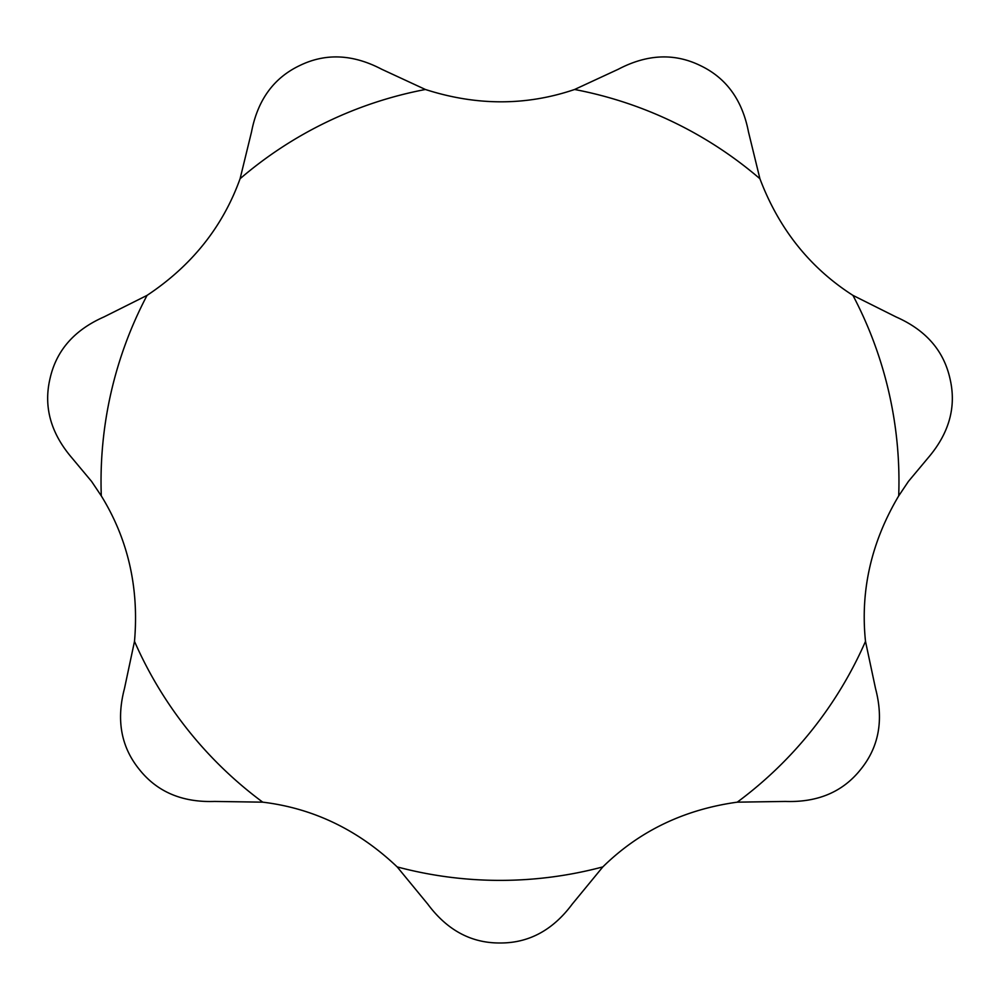 <?xml version="1.0" encoding="UTF-8"?>
<svg xmlns="http://www.w3.org/2000/svg" width="1000" height="1000" viewBox="0 0 1000 1000"><rect width="100%" height="100%" fill="white"/><g stroke="black" fill="none" stroke-linecap="round" stroke-linejoin="round"><path stroke-width="1.5" d="M908.425 481.413L928.188 457.762C949.287 433.062 956.562 406.712 950 378.7C943.75 350.625 925.775 330.037 896.05 316.938L852.938 295.375C809.95 267.838 778.938 228.962 759.912 178.725L748.475 131.9C742.325 100 726.25 77.888 700.275 65.55C674.412 52.925 647.113 54.15 618.337 69.225L574.6 89.488C526.275 105.925 476.538 105.925 425.4 89.488L381.662 69.225C352.887 54.15 325.588 52.925 299.725 65.55C273.75 77.888 257.675 100 251.525 131.9L240.087 178.725C222.812 226.762 191.8 265.65 147.062 295.375L103.95 316.938C74.225 330.037 56.25 350.625 50 378.7C43.438 406.712 50.712 433.062 71.812 457.762L91.575 481.413L101.3 495.9C128.088 539.362 139.15 587.85 134.5 641.363L124.475 688.512C116.188 719.912 121.062 746.812 139.125 769.2C156.938 791.787 182.075 802.537 214.537 801.438L262.738 802.163C313.412 808.312 358.225 829.9 397.163 866.9L427.775 904.125C447.163 930.2 471.238 943.15 500 942.987C528.763 943.15 552.837 930.2 572.225 904.125L602.837 866.9C639.25 831.112 684.062 809.538 737.262 802.163L785.462 801.438C817.925 802.537 843.062 791.787 860.875 769.2C878.938 746.812 883.812 719.912 875.525 688.512L865.5 641.363C860.225 590.575 871.287 542.087 898.7 495.9L908.425 481.413M898.7 495.9A398.963 398.963 0 0 0 852.938 295.375M759.912 178.725A398.963 398.963 0 0 0 574.6 89.488M425.4 89.488A398.963 398.963 0 0 0 240.087 178.725M147.062 295.375A398.963 398.963 0 0 0 101.3 495.9M134.5 641.363A398.963 398.963 0 0 0 262.738 802.163M397.163 866.9A398.963 398.963 0 0 0 602.837 866.9M737.262 802.163A398.963 398.963 0 0 0 865.5 641.363"/></g></svg>
